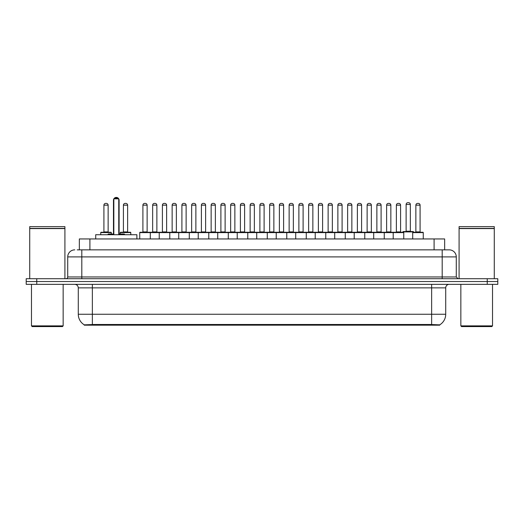 <?xml version="1.0" encoding="UTF-8"?>
<svg xmlns="http://www.w3.org/2000/svg" width="524" height="524" viewBox="0 0 524 524"><rect width="100%" height="100%" fill="white"/><g stroke="black" fill="none" stroke-linecap="round" stroke-linejoin="round"><path stroke-width="0.79" d="M79.347 249.856L79.347 238.951L444.653 238.951L444.653 249.856M439.728 325.175L84.272 325.175L84.272 324.828M78.286 314.262L92.362 314.262L92.362 287.866L78.286 287.866L78.286 314.262A12.321 12.321 0 0 0 84.312 324.854L93.77 324.494L430.23 324.494L439.688 324.854A12.321 12.321 0 0 0 445.714 314.262L445.714 287.866A3.517 3.517 0 0 1 449.232 284.349M497.8 284.349L497.8 281.532L26.2 281.532L26.2 284.349L36.759 284.349L36.759 281.532L26.2 281.532L26.2 278.716L36.759 278.716L36.759 281.532L497.8 281.532L497.8 284.349L36.759 284.349M77.395 249.856L449.127 249.856M77.231 249.856L81.81 249.856L81.81 256.898L67.727 256.898L67.727 276.96A1.762 1.762 0 0 1 65.972 278.716M74.768 249.856A7.041 7.041 0 0 0 67.727 256.898M449.232 249.856A7.041 7.041 0 0 1 456.273 256.898L456.273 276.96L458.028 278.716M497.8 278.716L497.8 281.532L497.8 278.716L36.759 278.716M62.448 326.583L32.18 326.583L31.479 325.876L63.155 325.876L62.448 326.583M31.479 284.349L31.479 325.876M63.155 284.349L63.155 325.876M29.717 228.569L64.91 228.569L29.717 228.569L29.717 278.716M64.91 228.569L64.91 278.716M64.74 228.392L29.894 228.392M64.91 228.215L64.91 226.63L29.717 226.63L29.717 228.215M491.82 326.583L461.552 326.583L460.845 325.876L492.521 325.876L491.82 326.583M460.845 284.349L460.845 325.876M492.521 284.349L492.521 325.876M459.089 228.569L494.283 228.569L459.089 228.569L459.089 278.716M494.283 228.569L494.283 278.716M494.106 228.392L459.26 228.392M494.283 228.215L494.283 226.63L459.089 226.63L459.089 228.215M393.203 238.951L393.203 232.61A0.354 0.354 0 0 1 393.557 232.263L403.408 232.263A0.354 0.354 0 0 1 403.762 232.61L139.738 232.61A0.354 0.354 0 0 1 140.085 232.263L208.434 232.263A0.354 0.354 0 0 1 208.788 232.61L208.788 238.951M150.296 238.951L150.296 232.61A0.354 0.354 0 0 0 149.943 232.263L140.085 232.263M142.901 205.159L142.901 231.909L147.126 231.909L147.126 205.159L142.901 205.159A1.762 1.762 0 0 1 144.663 203.404L145.364 203.404A1.762 1.762 0 0 1 147.126 205.159L147.126 231.909A0.354 0.354 0 0 0 147.48 232.263M142.901 231.909A0.354 0.354 0 0 1 142.554 232.263M145.364 203.404L144.663 203.404M139.738 232.61L139.738 238.951L139.738 232.61M159.231 238.951L159.231 232.61A0.354 0.354 0 0 1 159.584 232.263L169.442 232.263A0.354 0.354 0 0 1 169.789 232.61L169.789 238.951M162.401 205.159L162.401 231.909L166.625 231.909L166.625 205.159L162.401 205.159A1.762 1.762 0 0 1 164.163 203.404L164.863 203.404A1.762 1.762 0 0 1 166.625 205.159L166.625 231.909A0.354 0.354 0 0 0 166.979 232.263M162.401 231.909A0.354 0.354 0 0 1 162.047 232.263M164.863 203.404L164.163 203.404M178.73 238.951L178.73 232.61A0.354 0.354 0 0 1 179.084 232.263L188.935 232.263A0.354 0.354 0 0 1 189.288 232.61L189.288 238.951M181.546 232.263A0.354 0.354 0 0 0 181.9 231.909L181.9 205.159L181.9 231.909L186.125 231.909L186.125 205.159L181.9 205.159A1.762 1.762 0 0 1 183.655 203.404L184.363 203.404A1.762 1.762 0 0 1 186.125 205.159L186.125 231.909A0.354 0.354 0 0 0 186.472 232.263M184.363 203.404L183.655 203.404M198.229 238.951L198.229 232.61A0.354 0.354 0 0 1 198.583 232.263L208.434 232.263M201.393 205.159L201.393 231.909L205.618 231.909L205.618 205.159L201.393 205.159A1.762 1.762 0 0 1 203.155 203.404L203.862 203.404A1.762 1.762 0 0 1 205.618 205.159L205.618 231.909A0.354 0.354 0 0 0 205.971 232.263M201.393 231.909A0.354 0.354 0 0 1 201.046 232.263M203.862 203.404L203.155 203.404M217.729 238.951L217.729 232.61A0.354 0.354 0 0 1 218.076 232.263L227.933 232.263A0.354 0.354 0 0 1 228.287 232.61L228.287 238.951M225.117 205.159L220.892 205.159A1.762 1.762 0 0 1 222.654 203.404L223.355 203.404A1.762 1.762 0 0 1 225.117 205.159L225.117 231.909A0.354 0.354 0 0 0 225.471 232.263M220.892 205.159L220.892 231.909A0.354 0.354 0 0 1 220.538 232.263M223.355 203.404L222.654 203.404M237.221 238.951L237.221 232.61A0.354 0.354 0 0 1 237.575 232.263L305.924 232.263A0.354 0.354 0 0 1 306.271 232.61L306.271 238.951M247.78 238.951L247.78 232.61A0.354 0.354 0 0 0 247.433 232.263L227.829 232.263M240.392 205.159L240.392 231.909L244.616 231.909L244.616 205.159L240.392 205.159A1.762 1.762 0 0 1 242.154 203.404L242.854 203.404A1.762 1.762 0 0 1 244.616 205.159L244.616 231.909A0.354 0.354 0 0 0 244.963 232.263M240.392 231.909A0.354 0.354 0 0 1 240.038 232.263M242.854 203.404L242.154 203.404M256.721 238.951L256.721 232.61A0.354 0.354 0 0 1 257.074 232.263L266.926 232.263A0.354 0.354 0 0 1 267.279 232.61L267.279 238.951M259.891 205.159L259.891 231.909L264.109 231.909L264.109 205.159L259.891 205.159A1.762 1.762 0 0 1 261.646 203.404L262.354 203.404A1.762 1.762 0 0 1 264.109 205.159L264.109 231.909A0.354 0.354 0 0 0 264.463 232.263M259.891 231.909A0.354 0.354 0 0 1 259.537 232.263M276.22 238.951L276.22 232.61A0.354 0.354 0 0 1 276.567 232.263L286.425 232.263A0.354 0.354 0 0 1 286.779 232.61L286.779 238.951M279.037 232.263A0.354 0.354 0 0 0 279.384 231.909L279.384 205.159L279.384 231.909L283.608 231.909L283.608 205.159L279.384 205.159A1.762 1.762 0 0 1 281.146 203.404L281.846 203.404A1.762 1.762 0 0 1 283.608 205.159L283.608 231.909A0.354 0.354 0 0 0 283.962 232.263M281.846 203.404L281.146 203.404M295.713 238.951L295.713 232.61A0.354 0.354 0 0 1 296.067 232.263L305.924 232.263M298.529 232.263A0.354 0.354 0 0 0 298.883 231.909L298.883 205.159L298.883 231.909L303.108 231.909L303.108 205.159L298.883 205.159A1.762 1.762 0 0 1 300.645 203.404L301.346 203.404A1.762 1.762 0 0 1 303.108 205.159L303.108 231.909A0.354 0.354 0 0 0 303.462 232.263M315.212 238.951L315.212 232.61A0.354 0.354 0 0 1 315.566 232.263L325.417 232.263A0.354 0.354 0 0 1 325.771 232.61L325.771 238.951M318.029 232.263A0.354 0.354 0 0 0 318.382 231.909L318.382 205.159L318.382 231.909L322.607 231.909L322.607 205.159L318.382 205.159A1.762 1.762 0 0 1 320.138 203.404L320.845 203.404A1.762 1.762 0 0 1 322.607 205.159L322.607 231.909A0.354 0.354 0 0 0 322.954 232.263M320.845 203.404L320.138 203.404M334.712 238.951L334.712 232.61A0.354 0.354 0 0 1 335.065 232.263L354.663 232.263M345.27 238.951L345.27 232.61A0.354 0.354 0 0 0 344.916 232.263L325.312 232.263M342.1 205.159L337.875 205.159A1.762 1.762 0 0 1 339.637 203.404L340.345 203.404A1.762 1.762 0 0 1 342.1 205.159L342.1 231.909A0.354 0.354 0 0 0 342.454 232.263M342.1 231.909L337.875 231.909L337.875 205.159L337.875 231.909A0.354 0.354 0 0 1 337.528 232.263M340.345 203.404L339.637 203.404M354.211 238.951L354.211 232.61A0.354 0.354 0 0 1 354.558 232.263L364.416 232.263A0.354 0.354 0 0 1 364.769 232.61L364.769 238.951M357.375 205.159L357.375 231.909L361.599 231.909L361.599 205.159L357.375 205.159A1.762 1.762 0 0 1 359.137 203.404L359.837 203.404A1.762 1.762 0 0 1 361.599 205.159L361.599 231.909A0.354 0.354 0 0 0 361.953 232.263M357.375 231.909A0.354 0.354 0 0 1 357.021 232.263M359.837 203.404L359.137 203.404M373.704 238.951L373.704 232.61A0.354 0.354 0 0 1 374.057 232.263L383.915 232.263A0.354 0.354 0 0 1 384.262 232.61L384.262 238.951M381.099 205.159L376.874 205.159A1.762 1.762 0 0 1 378.636 203.404L379.337 203.404A1.762 1.762 0 0 1 381.099 205.159L381.099 231.909A0.354 0.354 0 0 0 381.446 232.263M376.874 205.159L376.874 231.909A0.354 0.354 0 0 1 376.52 232.263M379.337 203.404L378.636 203.404M400.591 205.159L396.373 205.159A1.762 1.762 0 0 1 398.129 203.404L398.836 203.404A1.762 1.762 0 0 1 400.591 205.159L400.591 231.909A0.354 0.354 0 0 0 400.945 232.263M396.373 205.159L396.373 231.909A0.354 0.354 0 0 1 396.02 232.263M398.836 203.404L398.129 203.404M403.762 232.61L403.762 238.951M412.702 232.61A0.354 0.354 0 0 1 413.05 232.263L422.907 232.263A0.354 0.354 0 0 1 423.261 232.61L423.261 238.951L423.261 232.61L412.702 232.61L412.702 238.951M415.866 205.159L415.866 231.909L420.091 231.909L420.091 205.159L415.866 205.159A1.762 1.762 0 0 1 417.628 203.404L418.329 203.404A1.762 1.762 0 0 1 420.091 205.159L420.091 231.909A0.354 0.354 0 0 0 420.445 232.263M415.866 231.909A0.354 0.354 0 0 1 415.519 232.263M418.329 203.404L417.628 203.404M152.654 205.159A1.762 1.762 0 0 1 154.41 203.404L155.117 203.404A1.762 1.762 0 0 1 156.873 205.159L152.654 205.159L152.654 231.909A0.354 0.354 0 0 1 152.301 232.263M156.873 205.159L156.873 231.909A0.354 0.354 0 0 0 157.226 232.263M172.147 205.159A1.762 1.762 0 0 1 173.909 203.404L174.616 203.404A1.762 1.762 0 0 1 176.372 205.159L172.147 205.159L172.147 231.909A0.354 0.354 0 0 1 171.8 232.263M176.372 205.159L176.372 231.909A0.354 0.354 0 0 0 176.726 232.263M174.616 203.404L173.909 203.404M191.646 205.159A1.762 1.762 0 0 1 193.408 203.404L194.109 203.404A1.762 1.762 0 0 1 195.871 205.159L191.646 205.159L191.646 231.909A0.354 0.354 0 0 1 191.293 232.263M195.871 205.159L195.871 231.909A0.354 0.354 0 0 0 196.225 232.263M208.329 232.263L218.181 232.263M211.146 205.159A1.762 1.762 0 0 1 212.901 203.404L213.609 203.404A1.762 1.762 0 0 1 215.371 205.159L211.146 205.159L211.146 231.909A0.354 0.354 0 0 1 210.792 232.263M215.371 205.159L215.371 231.909A0.354 0.354 0 0 0 215.718 232.263M230.645 205.159A1.762 1.762 0 0 1 232.401 203.404L233.108 203.404A1.762 1.762 0 0 1 234.863 205.159L230.645 205.159L230.645 231.909A0.354 0.354 0 0 1 230.291 232.263M234.863 205.159L234.863 231.909A0.354 0.354 0 0 0 235.217 232.263M250.138 205.159A1.762 1.762 0 0 1 251.9 203.404L252.601 203.404A1.762 1.762 0 0 1 254.363 205.159L250.138 205.159L250.138 231.909A0.354 0.354 0 0 1 249.791 232.263M254.363 205.159L254.363 231.909A0.354 0.354 0 0 0 254.716 232.263M269.637 205.159A1.762 1.762 0 0 1 271.399 203.404L272.1 203.404A1.762 1.762 0 0 1 273.862 205.159L269.637 205.159L269.637 231.909A0.354 0.354 0 0 1 269.284 232.263M273.862 205.159L273.862 231.909A0.354 0.354 0 0 0 274.209 232.263M289.137 205.159A1.762 1.762 0 0 1 290.892 203.404L291.599 203.404A1.762 1.762 0 0 1 293.355 205.159L289.137 205.159L289.137 231.909A0.354 0.354 0 0 1 288.783 232.263M293.355 205.159L293.355 231.909A0.354 0.354 0 0 0 293.709 232.263M305.82 232.263L325.417 232.263M308.629 205.159A1.762 1.762 0 0 1 310.391 203.404L311.099 203.404A1.762 1.762 0 0 1 312.854 205.159L308.629 205.159L308.629 231.909A0.354 0.354 0 0 1 308.282 232.263M312.854 205.159L312.854 231.909A0.354 0.354 0 0 0 313.208 232.263M328.129 205.159A1.762 1.762 0 0 1 329.891 203.404L330.592 203.404A1.762 1.762 0 0 1 332.354 205.159L328.129 205.159L328.129 231.909A0.354 0.354 0 0 1 327.775 232.263M332.354 205.159L332.354 231.909A0.354 0.354 0 0 0 332.707 232.263M347.628 205.159A1.762 1.762 0 0 1 349.384 203.404L350.091 203.404A1.762 1.762 0 0 1 351.853 205.159L347.628 205.159L347.628 231.909A0.354 0.354 0 0 1 347.274 232.263M351.853 205.159L351.853 231.909A0.354 0.354 0 0 0 352.2 232.263M354.558 232.263L383.915 232.263M367.127 205.159A1.762 1.762 0 0 1 368.883 203.404L369.59 203.404A1.762 1.762 0 0 1 371.346 205.159L367.127 205.159L367.127 231.909A0.354 0.354 0 0 1 366.774 232.263M371.346 205.159L371.346 231.909A0.354 0.354 0 0 0 371.699 232.263M383.804 232.263L393.662 232.263M386.62 205.159A1.762 1.762 0 0 1 388.382 203.404L389.083 203.404A1.762 1.762 0 0 1 390.845 205.159L386.62 205.159L386.62 231.909A0.354 0.354 0 0 1 386.273 232.263M390.845 205.159L390.845 231.909A0.354 0.354 0 0 0 391.199 232.263M389.083 203.404L388.382 203.404M422.907 232.263L413.508 232.263L413.508 231.909A0.354 0.354 0 0 0 413.161 231.556L403.303 231.556A0.354 0.354 0 0 0 402.949 231.909L402.949 232.263L393.557 232.263M406.12 204.458A1.762 1.762 0 0 1 407.882 202.696L408.582 202.696A1.762 1.762 0 0 1 410.344 204.458L406.12 204.458L406.12 231.208A0.354 0.354 0 0 1 405.766 231.556M410.344 204.458L410.344 231.208A0.354 0.354 0 0 0 410.692 231.556M111.298 234.018L111.298 232.61A0.354 0.354 0 0 0 110.95 232.263L101.093 232.263A0.354 0.354 0 0 0 100.739 232.61L100.739 234.726M103.909 205.159A1.762 1.762 0 0 1 105.671 203.404L106.372 203.404A1.762 1.762 0 0 1 108.134 205.159L103.909 205.159L103.909 231.909A0.354 0.354 0 0 1 103.555 232.263M108.134 205.159L108.134 231.909A0.354 0.354 0 0 0 108.481 232.263M106.372 203.404L105.671 203.404M130.797 234.726L130.797 232.61A0.354 0.354 0 0 0 130.443 232.263L120.592 232.263A0.354 0.354 0 0 0 120.238 232.61L120.238 234.018M123.409 205.159A1.762 1.762 0 0 1 125.164 203.404L125.871 203.404A1.762 1.762 0 0 1 127.627 205.159L123.409 205.159L123.409 231.909A0.354 0.354 0 0 1 123.055 232.263M127.627 205.159L127.627 231.909A0.354 0.354 0 0 0 127.98 232.263M125.871 203.404L125.164 203.404M218.076 232.263L227.933 232.263M261.646 203.404L262.354 203.404L261.646 203.404M300.645 203.404L301.346 203.404L300.645 203.404M136.888 238.951L136.888 234.726L95.709 234.726L95.709 238.951M113.832 198.825L114.54 198.124L118.057 198.124L118.758 198.825L113.832 198.825L113.832 234.726M118.758 198.825L118.758 234.726M118.758 200.233L119.112 200.233L119.112 234.018L120.166 234.018L118.758 234.018L124.254 234.018L124.954 234.726M113.832 198.871A2.817 2.817 0 0 0 113.479 200.233L113.479 234.018L112.424 234.018L113.832 234.018L108.344 234.018L107.636 234.726M430.23 325.175L430.23 324.494M93.77 325.175L93.77 324.494M89.905 249.856L89.905 238.951M434.095 249.856L434.095 238.951M431.638 284.349L431.638 287.866L92.362 287.866L92.362 284.349M445.714 287.866L431.638 287.866L431.638 314.262L445.714 314.262M431.638 324.559L431.638 314.262L92.362 314.262L92.362 324.559M487.241 284.349L487.241 278.716M81.81 278.716L81.81 276.96L456.273 276.96M67.727 276.96L81.81 276.96L81.81 256.898L442.191 256.898L442.191 278.716M456.273 256.898L442.191 256.898L442.191 249.856M220.892 231.909L225.117 231.909M376.874 231.909L381.099 231.909M396.373 231.909L400.591 231.909M152.654 231.909L156.873 231.909M172.147 231.909L176.372 231.909M191.646 231.909L195.871 231.909M211.146 231.909L215.371 231.909M230.645 231.909L234.863 231.909M250.138 231.909L254.363 231.909M269.637 231.909L273.862 231.909M289.137 231.909L293.355 231.909M308.629 231.909L312.854 231.909M328.129 231.909L332.354 231.909M347.628 231.909L351.853 231.909M367.127 231.909L371.346 231.909M386.62 231.909L390.845 231.909M413.508 231.909L402.949 231.909M406.12 231.208L410.344 231.208M111.298 232.61L100.739 232.61M103.909 231.909L108.134 231.909M130.797 232.61L120.238 232.61M123.409 231.909L127.627 231.909M113.479 200.233L113.832 200.233M78.286 287.866C78.076 285.731 76.904 284.558 74.768 284.349M119.112 200.233A2.817 2.817 0 0 0 118.758 198.871M118.699 198.766A2.817 2.817 0 0 0 113.898 198.766"/></g></svg>
